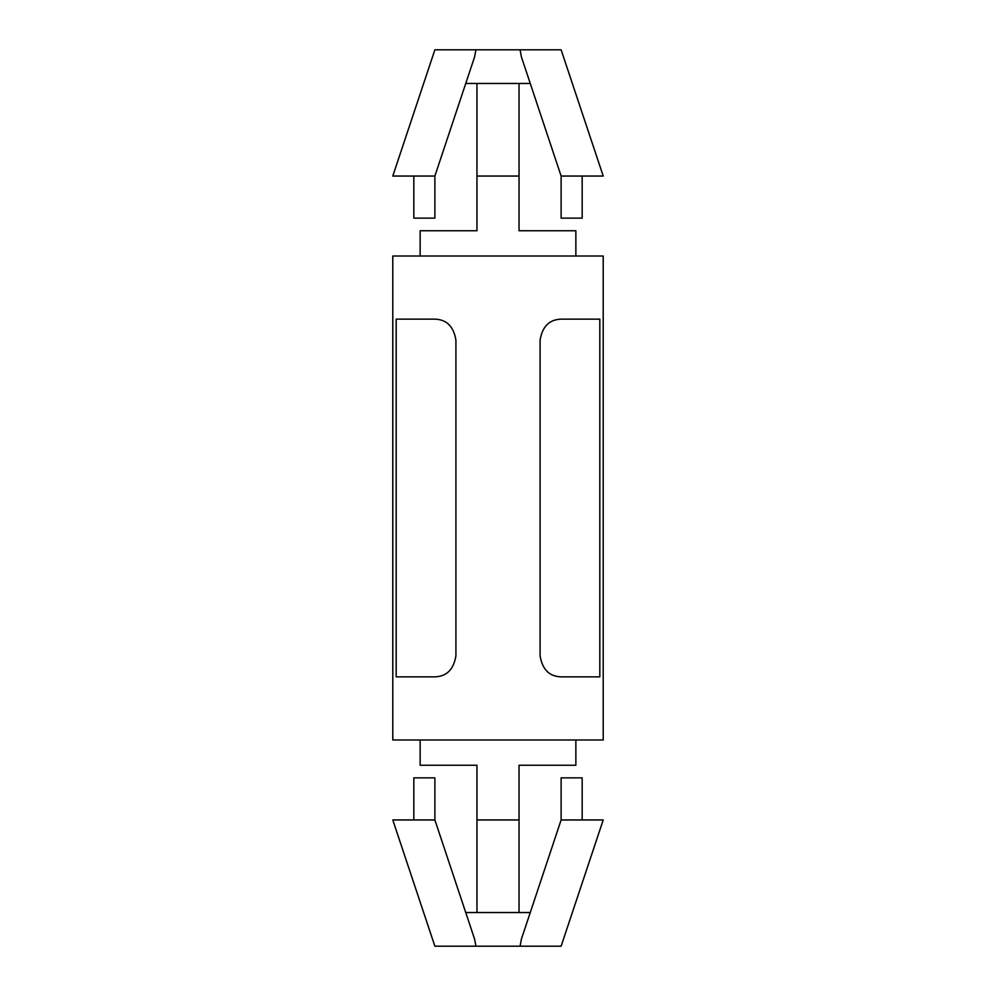 <?xml version="1.0" encoding="UTF-8"?>
<svg xmlns="http://www.w3.org/2000/svg" width="996" height="996" viewBox="0 0 996 996"><rect width="100%" height="100%" fill="white"/><g stroke="black" fill="none" stroke-linecap="round" stroke-linejoin="round"><path stroke-width="1.49" d="M520.074 49.8L561.122 49.8L603.215 176.055L561.122 176.055L521.406 56.897L520.074 49.8L434.879 49.8L392.785 176.055L434.879 176.055L474.594 56.897L475.926 49.8M530.27 83.465L465.73 83.465M420.138 256.009L420.138 230.761L476.96 230.761L476.96 176.055L519.041 176.055L519.041 230.761L575.862 230.761L575.862 256.009M582.174 176.055L582.174 218.136L561.122 218.136L561.122 176.055M476.96 176.055L476.96 83.465M519.041 176.055L519.041 83.465M413.826 819.945L413.826 777.864L434.879 777.864L434.879 819.945L392.785 819.945L434.879 946.2L561.122 946.2L603.215 819.945L561.122 819.945L561.122 777.864L582.174 777.864L582.174 819.945M474.594 939.104L475.926 946.2L474.594 939.104L434.879 819.945M520.074 946.2L521.406 939.104L561.122 819.945M575.862 739.991L575.862 765.239L519.041 765.239L519.041 912.535M519.041 819.945L476.96 819.945L476.96 912.535M420.138 739.991L420.138 765.239L476.96 765.239L476.96 819.945M599.816 676.857L599.816 319.143L561.122 319.143C549.306 319.529 542.297 326.539 540.081 340.184L540.081 655.816C542.322 669.486 549.344 676.496 561.122 676.857L599.816 676.857M396.184 676.857L396.184 319.143L434.879 319.143C446.694 319.529 453.703 326.539 455.919 340.184L455.919 655.816C453.678 669.486 446.656 676.496 434.879 676.857L396.184 676.857M392.785 256.009L603.215 256.009L603.215 739.991L392.785 739.991L392.785 256.009M465.73 912.535L530.27 912.535M434.879 176.055L434.879 218.136L413.826 218.136L413.826 176.055"/></g></svg>
